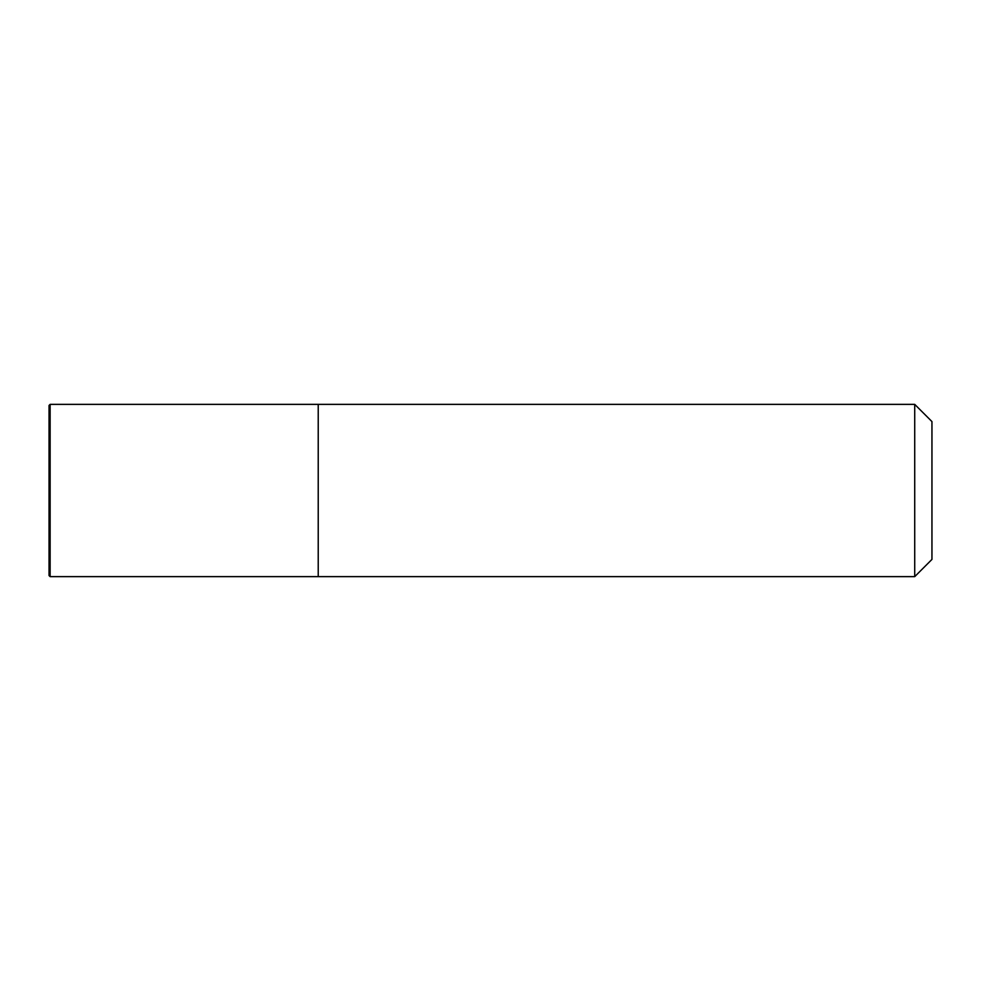 <?xml version="1.0" encoding="UTF-8"?>
<svg xmlns="http://www.w3.org/2000/svg" width="981" height="981" viewBox="0 0 981 981"><rect width="100%" height="100%" fill="white"/><g stroke="black" fill="none" stroke-linecap="round" stroke-linejoin="round"><path stroke-width="0.74" stroke-dasharray="4.91 3.68" d="M318.224 404.368L318.224 576.632L318.224 404.368M914.721 404.368L914.721 576.632M931.95 421.585L931.95 559.415M50.129 576.632L50.129 404.368M49.05 575.565L49.05 405.435"/><path stroke-width="1.47" d="M318.224 576.632L318.224 404.368L50.129 404.368L50.129 576.632L318.224 576.632L318.224 404.368L914.721 404.368L914.721 576.632L318.224 576.632M914.721 576.632L931.95 559.415L931.95 421.585L914.721 404.368M50.129 404.368L49.05 405.435L49.05 575.565L50.129 576.632"/></g></svg>
